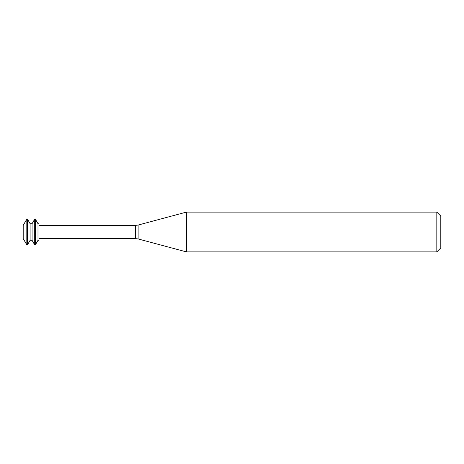 <?xml version="1.0" encoding="UTF-8"?>
<svg xmlns="http://www.w3.org/2000/svg" width="464" height="464" viewBox="0 0 464 464"><rect width="100%" height="100%" fill="white"/><g stroke="black" fill="none" stroke-linecap="round" stroke-linejoin="round"><path stroke-width="0.7" d="M26.819 219.124L23.2 225.388L23.2 238.612L26.819 244.876L27.475 244.876L27.475 219.124L26.819 219.124L26.819 244.876M27.475 219.124L30.108 223.683L30.108 240.317L27.475 244.876M30.108 223.683L32.08 223.683L32.08 240.317L34.707 244.876L35.368 244.876L35.368 219.124L34.707 219.124L34.707 244.876M35.368 219.124L37.996 223.683L37.996 240.317L35.368 244.876M37.996 223.683L38.982 223.683L38.982 240.317L37.996 240.317M186.4 232L186.4 251.888L436.821 251.888L436.821 212.112L186.4 212.112L186.4 232M436.821 212.112L440.8 216.091L440.8 247.909L436.821 251.888M38.982 225.388L135.552 225.388L135.552 238.612L38.982 238.612M135.552 225.388L138.127 225.052L138.127 238.948L135.552 238.612M30.108 240.317L32.08 240.317M32.08 223.683L34.707 219.124M138.127 238.948L186.4 251.888M138.127 225.052L186.4 212.112"/></g></svg>
